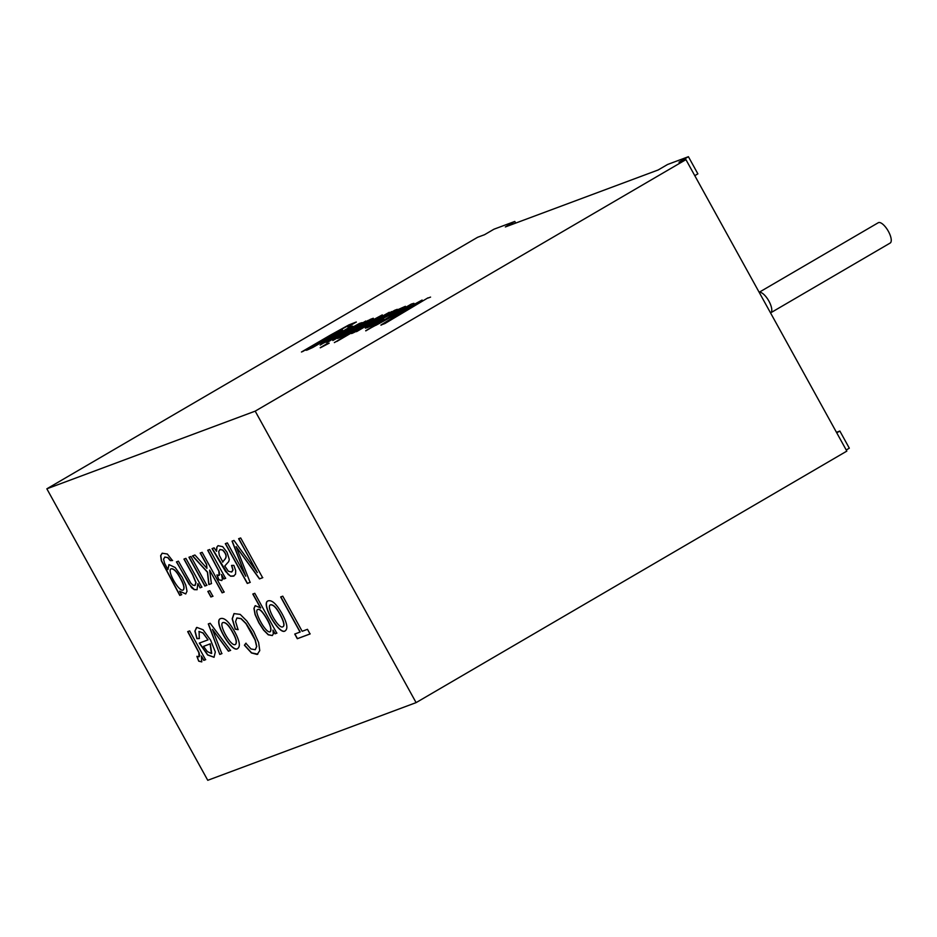 <?xml version="1.0" encoding="UTF-8"?>
<svg xmlns="http://www.w3.org/2000/svg" width="937" height="937" viewBox="0 0 937 937"><rect width="100%" height="100%" fill="white"/><g stroke="black" fill="none" stroke-linecap="round" stroke-linejoin="round"><path stroke-width="1.41" d="M197.789 583.751L197.063 589.724L194.24 589.666L191.558 587.698L176.437 561.895L178.405 561.158L190.797 583.107L192.917 585.156L194.791 585.543L195.892 582.732L192.659 574.861L183.957 559.096L185.913 558.358L201.83 587.194L200.049 587.85L197.941 583.657L200.049 587.85M197.133 589.678L194.392 589.584L189.11 584.243L176.613 561.837M201.982 587.101L200.213 587.757M206.983 585.238L205.016 585.965L189.11 557.14M204.863 586.058L188.946 557.234L190.914 556.508L206.819 585.332L205.016 585.965M213.027 596.19L211.059 596.916L207.979 591.341M210.907 597.01L207.827 591.423L209.783 590.697L212.863 596.283L211.059 596.916M206.925 568.326L206.468 564.449L200.178 553.053L202.134 552.315L224.095 592.09L222.128 592.828L209.607 570.129L211.399 583.622L208.846 584.571L207.393 572.202L192.483 555.91L194.919 555.009L206.925 568.326L206.62 564.355L200.331 552.959M211.551 583.528L208.998 584.477L207.545 572.109L192.635 555.828M224.248 591.997L222.292 592.734L209.607 570.129M219.176 575.4L219.738 574.006L218.989 571.066L207.862 550.183M221.846 580.483L218.871 579.687L217.079 574.896M225.735 578.246L223.943 578.914L221.542 574.545L222.362 579.148L221.776 580.542L218.719 579.78L216.927 574.99L219.106 575.447L218.836 571.16L207.698 550.242L209.665 549.515L225.583 578.34L223.791 579.007L221.378 574.639M216.517 551.319L216.787 547.231L218.028 545.674L222.69 546.669L227.012 552.233L229.296 559.448L228.733 561.568L224.786 565.971L228.335 571.219L231.498 572.015L232.891 570.036L231.544 565.433L233.852 565.362L235.702 570.61L235.562 574.17L233.477 576.185L230.572 576.22L225.536 571.465L212.078 548.613L214.105 547.852L216.517 551.319L216.951 547.149L218.11 545.627M222.69 562.165C223.381 559.822 229.811 557.538 222.573 550.089L220.09 549.445L218.719 551.424L219.293 555.325L222.854 562.071C223.533 559.729 229.963 557.445 222.737 549.996L219.89 549.539M234.18 575.845L230.725 576.126L228.148 574.44L212.254 548.543M232.001 571.769L233.044 569.942L231.744 565.421M181.567 594.749L179.787 595.405L161.34 560.771L160.637 555.676L162.16 553.205L167.36 554.025L172.443 560.549L170.183 560.595L167.723 557.62L164.947 557.023L163.542 559.143L164.607 563.313L167.91 569.602L169.093 564.636L175.196 567.529L182.2 577.321L185.795 585.168L187.013 591.212L185.725 593.953L179.611 591.2L181.567 594.749M257.335 572.589L238.63 538.716L240.68 537.955L262.629 577.719L259.467 578.902L236.089 546.611L250.12 582.392L247.286 583.446L225.325 543.671L227.375 542.91L245.752 576.208L232.06 541.164L233.981 540.45L257.335 572.589L238.783 538.623M196.911 656.368L199.066 656.802L198.82 652.539L187.681 631.62L189.649 630.894L205.566 659.718L203.786 660.374L201.361 655.994L201.748 661.885L198.703 661.159L196.911 656.368M199.288 643.11L208.014 639.866L202.919 633.025L199.077 631.421L199.288 638.554L196.899 638.647L194.884 631.105L196.875 627.403L203.071 629.769L210.626 640.158L215.323 652L214.023 657.282L207.604 654.963L199.288 643.11M46.85 488.809L207.756 780.298L416.098 702.621L846.837 451.107L685.931 159.63L678.985 162.218L688.414 156.702L667.577 164.479L658.149 169.984L505.359 226.941L514.8 221.437L493.963 229.202L484.534 234.707L477.589 237.295L46.85 488.809L255.192 411.144L416.098 702.621M300.051 632.077L280.655 596.963L282.775 596.166L302.171 631.292L307.477 629.313L310.053 633.962L297.298 638.718L294.733 634.056L300.203 631.995L280.819 596.869M282.084 613.805C287.038 622.906 288.127 628.54 285.34 630.695C279.987 636.574 260.474 603.709 267.9 600.957C271.742 599.563 276.474 603.85 282.084 613.805M260.533 608.031L252.814 594.046L254.782 593.308L276.79 633.166L275.01 633.822L272.948 630.097L273.311 633.916L272.316 635.555L268.251 634.817L263.566 630.121L258.799 622.742L255.051 614.543L253.939 608.418L255.192 605.689L260.697 607.937L252.978 593.953M244.416 645.23L245.857 643.262L250.952 648.954L255.215 649.716L256.621 646.577L255.122 640.03L245.939 623.62L240.973 618.678L236.885 618.01L235.585 621.512L238.068 629.676L235.21 629.149L232.189 618.83L234.004 613.606L240.223 614.391L246.864 621.032L253.611 631.374L258.635 642.583L259.76 650.606L257.183 654.471L251.444 652.948L244.416 645.23L246.021 643.169M234.578 631.526C239.532 640.639 240.61 646.272 237.822 648.416C232.505 654.295 212.957 621.418 220.382 618.666C224.224 617.272 228.944 621.559 234.578 631.526M219.785 654.413L208.295 623.937L210.157 623.246L230.502 650.419L228.405 651.203L212.418 629.359L221.823 653.651L219.785 654.413L208.447 623.843M232.54 632.252C228.745 625.26 225.489 622.051 222.748 622.625C218.38 624.534 231.322 647.502 235.421 644.445C237.073 642.63 236.112 638.566 232.54 632.252L232.692 632.159C228.897 625.166 225.641 621.957 222.912 622.531L222.83 622.578M180.384 578.445C176.706 571.57 173.556 568.384 170.944 568.876C166.821 570.727 179.201 592.582 183.172 590.017C184.659 588.225 183.722 584.372 180.384 578.445L180.536 578.352C176.859 571.476 173.72 568.29 171.108 568.782L171.026 568.829M759.181 292.332A11.771 4.392 -120.3 0 1 768.808 300.929A11.771 4.392 -120.3 0 1 770.671 312.829L890.15 243.058A11.771 4.392 -120.3 0 0 888.007 230.678A11.771 4.392 -120.3 0 0 878.274 222.725L759.157 292.285M183.242 589.97L183.324 589.923C184.812 588.143 183.886 584.278 180.536 578.352M181.719 594.655L179.939 595.311L161.492 560.677L160.801 555.582L162.242 553.17M167.91 569.602L168.871 564.73M185.795 593.906L179.611 591.2M172.607 560.455L170.335 560.502L167.875 557.527L164.631 557.164M203.563 646.366L207.358 651.59L211.387 653.499L210.122 643.918L203.563 646.366L210.286 643.824L211.703 653.335M208.014 639.866L203.071 632.932L198.902 631.503M199.44 638.46L197.051 638.554L195.048 631.011L196.477 627.579M214.105 657.235L207.768 654.881L199.464 643.051M280.046 614.543C276.274 607.563 273.007 604.353 270.266 604.915C265.839 606.766 278.945 629.922 282.939 626.736C284.754 625.67 283.794 621.606 280.046 614.543M283.021 626.689L283.091 626.642C284.907 625.588 283.946 621.512 280.198 614.449C276.427 607.469 273.171 604.26 270.418 604.822L270.348 604.869M285.422 630.648C280.022 636.223 260.802 603.85 267.982 600.91M266.963 619.252C262.536 611.685 259.42 608.476 257.616 609.624C253.447 610.666 265.956 634.056 270.196 631.772C271.566 629.617 270.488 625.447 266.963 619.252L267.127 619.158C262.7 611.592 259.584 608.382 257.78 609.53L257.698 609.577M255.286 649.669L256.773 646.495L255.274 639.936L251.573 632.135L246.103 623.527L241.125 618.584L236.967 617.963M270.278 631.725L270.36 631.69C271.718 629.535 270.641 625.354 267.127 619.158M272.398 635.509L268.415 634.724L263.73 630.027L258.963 622.648L255.204 614.449L254.091 608.336L255.262 605.642M276.942 633.072L275.162 633.728L272.948 630.097M310.206 633.869L297.462 638.624L294.886 633.974M310.932 347.522L327.821 339.018L336.957 332.904C336.324 332.038 310.58 346.737 310.932 347.522L327.727 338.843L336.957 332.904M302.534 351.609L341.712 328.875L356.294 322.117M332.658 334.31L342.462 329.953L340.775 331.405L312.806 347.463L307.242 350.005L306.059 350.262L307.746 348.798L301.456 352.007L330.011 335.329L348.904 324.905L356.318 322L347.908 326.978C352.277 324.179 351.504 324.202 345.589 327.06L332.658 334.31L342.427 330.082M306.188 350.297L307.746 348.798M348.611 326.79L350.942 324.893L347.908 326.978M326.861 342.743L331.464 339.826L321.192 343.984L350.169 326.872L352.722 326.123M320.161 345.074L350.274 327.036M331.464 339.826L359.562 323.37L362.115 322.621M332.858 340.506L368.358 320.29M365.805 321.04L332.764 340.33L365.898 321.215M320.313 347.826L329.168 343.176M326.615 343.926L320.22 347.662L326.708 344.102M361.19 326.334L373.277 318.252L370.22 319.4L355.591 329.227L337.742 338.48L360.265 327.236L336.711 341.513L382.296 314.891L361.19 326.334L382.39 315.066M339.264 337.906L355.685 329.402L370.314 319.564L373.371 318.428M334.357 342.591L360.265 327.236M351.785 333.326L391.795 311.564M356.528 331.675L389.335 312.478M389.242 312.302L357.899 329.976M393.622 311.541L405.416 306.305L399.396 310.358L376.943 321.321C365.161 327.973 373.16 324.998 382.39 319.693L371.813 325.689L367.363 327.587L365.336 328.137L366.086 327.329L394.723 310.264L397.241 309.327L393.716 311.716L405.381 306.446M381.336 318.767L390.916 314.703L399.63 309.515C401.235 307.91 389.288 313.848 381.336 318.767L399.724 309.678M394.723 310.264L397.335 309.491M365.43 328.161L394.817 310.428M382.39 319.693L384.182 319.376M377.037 321.496C365.254 328.149 373.266 325.174 382.483 319.857M376.943 321.321L371.228 325.221M427.916 297.884L384.884 323.546L380.914 325.034L414.189 304.396L381.008 325.209M428.01 298.06L430.563 297.099M515.713 223.088L514.8 221.437M836.46 432.308L839.857 431.043L849.32 448.191L846.216 449.994M839.857 431.043L836.753 432.847M694.785 175.664L697.878 173.849L688.414 156.702M359.656 323.534L326.802 341.911L326.006 341.782L327.669 340.588L350.169 326.872M325.959 341.9L359.562 323.37M361.471 328.571C353.366 332.94 350.133 334.415 351.797 333.01L351.89 333.185M351.656 333.279L357.864 329.66M414.189 304.396L365.699 330.702L411.284 304.08L413.931 303.307M389.089 320.559L422.107 300.051L375.714 325.397L411.284 304.08M255.192 411.144L685.931 159.63M365.793 330.878L411.378 304.256M375.714 325.397L422.2 300.227M238.221 629.582L235.374 629.055L232.353 618.807L234.074 613.571M257.816 654.167L251.596 652.855L244.569 645.136M235.503 644.398L235.585 644.351C237.225 642.536 236.265 638.472 232.692 632.159M237.904 648.369C232.528 653.944 213.285 621.559 220.464 618.631M230.654 650.325L228.558 651.11L212.418 629.359M221.987 653.557L219.949 654.319M205.718 659.625L203.938 660.28L201.361 655.994M198.703 661.159L197.075 656.275M201.818 661.838L198.855 661.065M199.136 656.755L199.722 655.385L198.984 652.445L187.857 631.561M262.793 577.637L259.619 578.82L236.089 546.611M250.273 582.299L247.438 583.353L225.477 543.577M245.752 576.208L232.224 541.071M195.107 585.379L196.056 582.65L192.811 574.768L184.132 559.026"/></g></svg>

